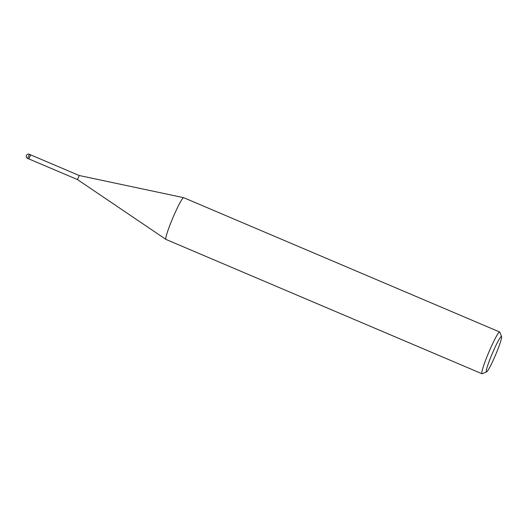 <?xml version="1.0" encoding="UTF-8"?>
<svg xmlns="http://www.w3.org/2000/svg" width="528" height="528" viewBox="0 0 528 528"><rect width="100%" height="100%" fill="white"/><g stroke="black" fill="none" stroke-linecap="round" stroke-linejoin="round"><path stroke-width="0.79" d="M77.504 179.586L79.22 175.514L183.652 197.677M165.917 239.395L77.491 179.579L28.868 158.915L30.611 154.862M486.585 371.917L482.17 373.718A22.678 2.092 -67 0 1 481.952 373.732A22.678 2.092 -67 0 1 481.82 373.58A22.678 2.092 -67 0 1 489.291 351.12A22.678 2.092 -67 0 1 499.693 332A22.678 2.092 -67 0 1 499.831 332.152A22.678 2.092 -67 0 1 499.838 332.165A22.678 2.092 -67 0 1 499.838 332.171L501.6 336.593A19.272 1.782 -67 0 1 501.6 336.593A19.272 1.782 -67 0 1 495.581 354.889A19.272 1.782 -67 0 1 486.585 371.917A19.272 1.782 -67 0 1 486.288 371.798A19.272 1.782 -67 0 1 492.98 351.919A19.272 1.782 -67 0 1 501.593 336.587M481.952 373.732L165.964 239.428A22.678 2.092 -67 0 1 165.832 239.27A22.678 2.092 -67 0 1 173.303 216.81A22.678 2.092 -67 0 1 183.704 197.69L499.693 332M28.915 158.935L30.644 154.869M28.849 158.968L27.588 158.426L29.39 154.282M27.621 158.44L27.601 158.44A2.27 2.27 0 0 1 26.888 154.75A2.27 2.27 0 0 1 29.377 154.268L30.624 154.796M30.598 154.849L79.22 175.514"/></g></svg>
